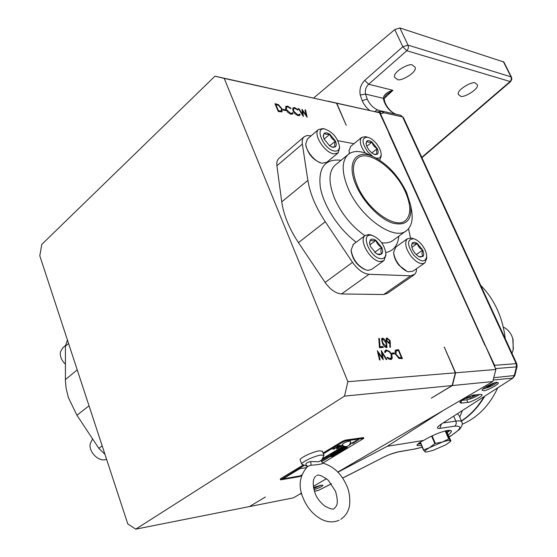 <?xml version="1.0" encoding="UTF-8"?>
<svg xmlns="http://www.w3.org/2000/svg" width="557" height="557" viewBox="0 0 557 557"><rect width="100%" height="100%" fill="white"/><g stroke="black" fill="none" stroke-linecap="round" stroke-linejoin="round"><path stroke-width="0.84" d="M340.828 519.312C344.999 516.311 347.645 512.712 348.766 508.513C349.928 506.397 350.868 495.236 347.039 486.442C341.803 474.118 333.824 466.369 323.088 463.187L323.088 463.187C321.821 464.127 317.831 464.796 311.112 465.192L307.798 466.341M482.975 388.925L483.016 388.918C488.733 387.658 493.502 385.486 497.331 382.387M483.782 390.638C484.889 391.522 499.949 384.212 498.195 382.715L496.733 382.415C495.695 381.482 480.496 388.835 482.258 390.339L483.782 390.638M313.702 488.593L321.013 485.203M313.974 489.735C319.342 487.876 322.329 486.372 322.935 485.238L320.895 485.224L313.5 487.577M460.374 95.957C462.045 99.069 480.607 88.528 477.008 84.448L475.358 83.244C473.784 80.041 455.034 90.61 458.634 94.732L460.374 95.957M397.204 79.247C399.313 82.589 418.697 71.846 414.812 66.896L412.681 65.329C410.683 61.89 391.077 72.647 394.962 77.639L397.204 79.247M357.392 185.732C352.149 172.851 352.108 163.765 357.274 158.48C367.335 148.385 395.54 168.687 405.503 192.2C411.143 205.408 411.198 214.8 405.684 220.363C396.131 230.09 367.369 210.017 357.392 185.732M307.471 466.202C304.582 464.28 305.647 462.728 310.667 461.53L318.806 461.739L321.688 459.971L323.993 455.348L322.399 451.267M307.478 466.265L301.817 464.301C300.32 462.686 314.092 455.981 320.839 455.069L323.993 455.348M301.776 464.204L300.202 460.11C298.698 458.453 312.442 451.748 319.196 450.864L322.357 451.17M348.174 445.969C345.855 447.041 343.85 446.617 342.158 444.695L343.418 443.365C347.011 441.513 349.378 440.81 350.527 441.248L350.123 443.866L348.376 445.844M307.151 466.87L306.434 465.937M512.753 338.405L513.338 349.023M511.987 353.34L513.143 349.928L513.06 339.485L511.779 335.857C509.808 331.735 506.961 328.804 503.236 327.063M326.611 132.754L324.174 133.193L323.241 135.929L324.042 139.013L329.667 145.885L332.821 147.34L335.349 146.874C336.525 145.725 336.546 143.783 335.425 141.053L329.869 134.251L326.611 132.754M331.819 147.048L335.349 146.874C334.36 145.788 334.381 143.845 335.425 141.053C332.578 139.661 330.726 137.391 329.869 134.251L326.256 134.383L324.174 133.193L323.332 136.702M379.491 254.751L381.817 253.867C382.917 252.412 382.861 250.218 381.649 247.294L375.961 240.373C373.503 238.856 371.637 238.716 370.356 239.949L369.535 242.706L370.468 246.535L376.233 253.532L379.491 254.751M377.472 254.215L381.817 253.867C380.675 252.474 380.619 250.281 381.649 247.294C378.69 245.804 376.79 243.5 375.961 240.373C373.023 241.035 371.157 240.896 370.356 239.949L369.583 243.423M414.888 253.184L417.98 256.046L420.145 257.069L423.048 256.352C423.995 254.96 423.877 252.864 422.686 250.072L417.304 243.479C415.028 242.037 413.336 241.912 412.215 243.103L411.546 245.303L412.535 249.39L414.888 253.184M369.166 150.355L372.222 153.266L375.139 154.637L377.402 154.164C378.419 153.05 378.377 151.184 377.27 148.573L372.006 142.091C369.737 140.538 368.01 140.211 366.819 141.123L366.046 143.379L366.903 146.714L369.166 150.355M92.601 438.923L90.262 443.518C88.291 452.075 99.195 462.561 106.582 459.288M62.948 347.679L60.469 351.822C59.787 356.229 61.437 360.344 65.413 364.174M406.561 192.339L410.613 205.15C412.264 220.37 406.213 226.33 392.476 223.044C379.554 218.79 363.408 202.226 356.215 185.572C346.182 163.382 355.443 148.719 372.522 156.343C386.753 163.131 398.102 175.135 406.561 192.339M372.605 156.378L367.342 153.802C359.042 150.487 352.567 150.787 347.909 154.707C341.601 161.154 341.615 172.231 347.944 187.918C360.073 217.69 395.338 242.1 407.028 230.208C411.539 226.198 413.078 219.632 411.63 210.532L411.247 208.513M325.03 129.113L325.003 129.106C313.709 126.439 323.735 149.715 334.541 151.044C337.848 151.434 339.492 149.875 339.478 146.366C337.653 137.906 332.835 132.155 325.03 129.113M339.582 148.065L338.141 152.917L333.915 153.871C324.654 152.924 312.644 133.931 318.493 129.523L322.935 128.57L324.237 128.904M381.197 258.692C384.219 258.713 385.771 256.958 385.848 253.442C384.462 244.836 379.937 238.835 372.264 235.437L371.032 235.228C359.864 233.696 370.586 258.664 381.197 258.692M385.89 255.176L383.989 260.544L380.528 261.56C370.927 261.762 358.207 240.248 365.107 235.541L368.818 234.504L371.888 235.312M413.496 254.932C420.793 262.277 425.193 262.813 426.697 256.54C426.627 252.767 424.963 248.791 421.705 244.634C419.066 241.473 416.399 239.51 413.705 238.758C406.944 239.197 406.875 244.586 413.496 254.932M426.662 258.441L424.935 262.848C421.364 264.867 416.859 262.834 411.421 256.749C405.614 248.728 404.257 242.734 407.327 238.751L411.693 238.09L413.05 238.542M376.031 158C379.331 158.766 381.03 157.499 381.141 154.192C380.981 150.933 379.428 147.417 376.476 143.65C373.448 140.03 370.426 137.878 367.425 137.189C361.528 137.732 361.611 142.578 367.676 151.72L372.821 156.468M381.183 156.023L379.7 160.179M307.457 138.944L305.737 144.026C306.009 151.212 315.206 162.08 321.953 163.229L326.722 162.324L337.855 153.154M353.437 244.245L351.112 250.072C352.755 259.548 357.789 266.197 366.214 270.02L368.274 270.375L371.756 269.323L383.543 260.864M395.839 247.043L393.708 251.945C393.876 256.227 395.769 260.662 399.39 265.25C402.286 268.69 405.231 270.869 408.225 271.781L412.925 271.196L424.531 263.127M462.275 424.232C477.662 417.562 489.492 405.433 497.763 387.839M505.22 338.642C504.036 328.191 501.328 318.353 497.088 309.135C492.813 299.951 487.347 292.035 480.705 285.393M305.793 144.548L305.842 145.036C307.784 153.669 312.749 159.622 320.735 162.888M393.715 252.196L393.722 252.934C393.876 256.923 395.644 261.059 399.014 265.334L407 271.35M484.736 396.236C478.554 406.868 470.797 415.16 461.474 421.092M104.96 454.338L98.819 448.336L76.943 415.23L68.358 397.524L66.144 388.438L65.42 380.821L65.42 346.189L67.418 339.965M313.654 98.011L394.753 29.577L399.891 27.968L408.002 45.117C408.754 47.185 408.351 49.058 406.791 50.743L402.843 46.746L408.002 45.117L510.985 76.845L511.625 77.527L511.848 79.226L510.581 81.656L406.791 50.743L368.65 84.232C365.893 86.941 364.849 90.22 365.524 94.077L367.23 99.069C369.576 104.159 373.009 107.766 377.528 109.896L380.849 111.017M395.867 114.213C391 112.215 387.331 108.538 384.859 103.184L383.794 100.497L384.615 101.089M462.338 410.669L459.72 417.075M461.384 420.897C470.407 415.056 477.941 406.993 483.984 396.716M448.336 434.787C450.697 432.991 451.706 431.675 451.379 430.839L447.765 430.401C440.378 431.954 432.288 435.309 423.487 440.476C419.017 442.787 416.852 444.465 416.998 445.509L421.558 445.565M335.558 454.359L333.539 455.055M333.532 455.32L336.156 454.115L333.532 455.32M332.94 455.306L336.15 454.108M344.066 449.276L342.04 449.972M342.026 450.244L344.665 449.026L342.026 450.244M341.427 450.202L344.658 449.019M346.384 447.919L345.18 448.434M344.63 448.705L347.303 447.584L345.048 447.932L344.609 448.197L345.556 448.044L343.112 449.095L347.206 447.598M354.656 442.174L355.338 441.875L353.646 442.091L356.64 441.088L353.02 442.349L354.656 442.174M353.02 442.349L355.241 441.889M353.632 442.056L356.55 441.102M357.935 440.03L355.902 440.747M355.874 441.053L358.555 439.807L355.874 441.053M355.296 441.026L358.555 439.8M339.867 447.013L338.976 447.389M338.559 447.605L340.585 446.756L338.858 447.02L337.396 447.898L340.487 446.77M342.743 445.342L341.921 445.732L342.827 445.412M342.576 445.175L341.392 445.656L342.492 445.085M341.991 445.691L342.799 445.384M341.399 445.635L342.464 445.064M336.337 447.64L334.764 448.093M334.346 448.232L336.936 447.417L334.346 448.232M334.332 448.294L336.853 447.424M337.772 446.728L336.268 447.215M336.31 447.41L338.21 446.561L336.31 447.41M335.829 447.396L338.203 446.547M322.183 459.093L322.614 458.836M328.825 454.985L328.414 455.194L328.825 454.985M328.421 455.166L328.874 454.985M329.201 454.693L329.848 454.477L329.201 454.693M329.076 454.658L329.814 454.477M330.357 453.969L331.171 453.767L330.357 453.969M330.28 453.934L331.088 453.774M330.879 453.683L331.526 453.475L330.879 453.683M330.754 453.656L331.492 453.468M331.645 453.106L332.473 452.945L331.645 453.106M331.554 453.182L332.285 452.987M332.209 452.771L333.037 452.611L332.209 452.771M332.111 452.841L332.856 452.688M332.703 452.549L333.629 452.263L332.703 452.549M332.954 452.43L333.615 452.249M334.444 451.811L333.615 451.971L334.444 451.811M333.615 451.95L334.52 451.699M334.367 451.588L335.015 451.379L334.367 451.588M334.242 451.56L334.98 451.379M335.648 451.066L334.708 451.309L335.648 451.066M335.634 451.038L335.056 451.254M336.129 450.606L335.711 450.815L336.129 450.606M335.718 450.787L336.17 450.606M337.389 449.931L338.022 449.624L337.389 449.931M337.472 449.882L338.008 449.617M337.194 449.847L337.57 449.638M338.203 449.513L338.837 449.165L338.203 449.513M337.709 449.492L338.343 449.429M337.918 449.415L338.767 449.172M340.64 447.981L341.281 447.675L340.64 447.981M340.724 447.932L341.26 447.661M340.452 447.891L340.828 447.682M325.093 458.028L324.39 458.258M324.466 458.362L325.337 457.951L324.466 458.362M324.16 458.327L325.323 457.938M327.746 456.517L328.456 456.134L327.746 456.517M327.175 456.503L327.906 456.42M327.391 456.406L328.379 456.141M335.822 452.187L336.693 451.72L335.551 451.678L337.786 451.066L334.736 452.117L335.822 452.187M334.736 452.117L336.63 451.713M335.551 451.678L337.723 451.059M330.962 454.714L331.617 454.575L330.962 454.714M330.851 454.31L330.085 455.187L332.71 454.101L330.851 454.31M330.503 454.519L330.879 454.561M330.078 455.166L332.668 454.094M338.663 450.314L338.085 450.453M338.092 450.481L338.733 450.314L338.078 450.453M337.981 450.035L337.194 450.926L339.833 449.833L337.981 450.035M337.626 450.244L338.002 450.293M337.194 450.905L339.791 449.826M340.25 449.311L342.374 448.169L339.234 449.283L341.58 448.594L340.25 449.311M340.306 449.269L342.367 448.162M303.335 464.949L280.812 478.56L280.289 479.083L280.575 479.835M363.498 437.593L345.563 440.072L342.68 441.172L323.081 453.015M249.599 506.466L265.397 497.032L249.397 506.585L135.748 529.15L344.525 396.111L347.874 381.705L224.227 78.398L214.981 76.184L41.782 244.412L39.805 255.83L127.804 523.956L135.748 529.15M249.696 506.529L293.421 497.847L301.504 493.126M313.319 486.365L326.499 478.679M337.834 472.064L492.764 381.566L452.423 385.528L455.619 372.8L444.277 347.074L455.341 372.821L347.874 381.705M344.525 396.111L452.145 385.555L431.355 398.102L452.423 385.528M306.378 467.595L299.819 468.702L282.761 478.985L300.286 475.887L301.783 474.989M321.507 461.704L347.993 446.066M345.911 446.568L321.452 461.461M349.19 445.196L350.778 444.047L349.685 444.611M332.042 455.71L333.121 455.71L330.364 456.712L332.633 456.35L331.519 456.357L334.311 455.348L332.042 455.71M335.189 453.83L337.451 453.468L335.189 453.83M336.519 453.036L337.967 452.994L337.723 453.307L339.408 452.298L336.519 453.036M337.006 452.744L340.578 451.602L339.15 451.462L337.006 452.744M340.055 450.919L341.504 450.878L341.253 451.198L342.952 450.181L340.055 450.919M351.676 443.052L353.117 443.031L352.853 443.358L354.586 442.321L351.676 443.052M337.403 448.086L336.344 448.726L337.737 448.482L338.426 447.863L337.403 448.086M340.369 446.108L339.136 446.853L342.102 445.844L340.369 446.108M333.88 448.67L332.814 449.102L334.311 449.012L334.896 448.455L333.88 448.67M338.545 445.663L339.638 445.621L337.681 446.185L338.753 446.157L337.103 446.533L340.285 445.398L338.545 445.663M322.364 458.759L323.478 458.383L322.412 458.676M323.088 458.258L323.77 458.209L323.088 458.258M323.784 457.833L323.123 458.23L323.784 457.833M324.083 457.652L324.766 457.61L324.083 457.652M324.383 457.478L325.497 457.172L324.383 457.478M325.218 456.977L326.646 456.482L325.218 456.977M326.151 456.413L327.579 455.925L326.151 456.413M327.091 455.849L328.519 455.361L327.091 455.849M329.779 454.31L330.315 454.282L329.779 454.31M331.687 453.259L331.29 453.426L331.687 453.259M333.713 452.04L333.316 452.214L333.713 452.04M336.463 450.307L337.229 450.133L336.463 450.307M338.844 448.879L339.61 448.705L338.844 448.879M339.436 448.441L340.111 448.406L339.436 448.441M341.295 447.32L341.977 447.285L341.295 447.32M341.921 446.951L342.604 446.909L341.921 446.951M342.374 446.756L343.14 446.589L342.374 446.756M343.216 446.171L343.899 446.136L343.216 446.171M323.088 463.187L323.088 463.187C321.396 461.83 320.916 460.778 321.647 460.047L322.482 459.713L321.807 459.762M322.844 459.086L323.624 459.031L322.844 459.086M323.833 458.488L324.613 458.439L323.833 458.488M325.379 457.569L326.555 457.269L325.379 457.569M326.061 457.158L326.834 457.109L326.061 457.158M326.221 457.06L327.634 456.629L326.221 457.06M328.442 455.814L329.312 455.619L328.442 455.814M335.732 452.298L334.249 452.27L333.573 452.681L334.625 452.702L331.408 453.976L332.898 453.99L334.075 453.287L333.546 453.12L335.732 452.298M344.978 446.756L343.53 446.707L342.827 447.132L343.787 447.139L341.42 447.974L342.861 448.023L343.565 447.605L342.673 447.584L344.978 446.756M344.261 446.268L343.739 446.582L345.347 446.533M350.304 443.414L351.356 442.933L350.423 443.038M342.464 445.057L340.933 445.844L342.652 445.252M304.38 465.276L280.582 479.849L298.949 476.729L301.518 475.769M322.775 463.09L363.805 438.359L345.883 440.872L343.001 441.973L323.394 453.809M339.283 449.248L340.884 448.726M340.362 448.803L341.559 448.58M331.54 454.582L330.976 454.742M340.23 447.974L341.044 447.751M336.978 449.931L337.793 449.701M332.647 452.792L333.023 452.597M332.083 453.126L332.459 452.938M340.933 445.823L342.632 445.231M338.614 447.167L339.157 447.125M337.535 447.814L338.614 447.487M344.692 448.141L345.458 448.065M343.251 449.012L344.748 448.531M350.318 443.379L351.272 442.947M343.787 446.554L345.291 446.526M342.673 447.584L344.915 446.756M341.469 447.939L343.495 447.605M342.882 447.097L343.787 447.139M333.546 453.12L335.662 452.298M331.464 453.941L332.884 453.962L334.026 453.273M332.494 453.321L333.156 453.572M333.622 452.646L334.625 452.702M328.143 455.904L329.264 455.612M329.048 455.689L328.623 455.779M326.764 456.733L327.224 456.733M326.632 456.949L327.558 456.636M326.284 457.019L327.077 456.921M325.956 457.213L326.757 457.109M325.859 457.617L326.479 457.276M325.441 457.527L326.026 457.52M323.993 458.738L324.536 458.439M323.687 458.759L324.32 458.543M322.747 459.142L323.547 459.038M321.828 460.033L322.406 459.72M321.674 459.991L322.19 459.824M343.342 446.408L343.822 446.136M343.07 446.415L343.634 446.227M342.116 446.832L343.091 446.575M342.903 446.651L342.527 446.728M341.469 447.215L342.527 446.916M340.842 447.591L341.901 447.285M339.345 448.489L340.035 448.406M338.586 448.949L339.561 448.691M339.373 448.768L339.004 448.845M336.205 450.376L337.18 450.126M336.992 450.195L336.623 450.272M329.626 454.401L330.294 454.254M327.788 455.542L328.421 455.375M327.377 455.793L328.073 455.584M327.133 455.828L327.669 455.828M326.848 456.106L327.488 455.939M326.444 456.35L327.14 456.148M326.193 456.385L326.736 456.392M325.915 456.67L326.548 456.503M325.504 456.914L326.207 456.712M325.26 456.949L325.796 456.949M324.634 457.415L325.392 457.2M324.418 457.457L324.926 457.478M324 457.701L324.689 457.617M323.875 458.112L324.397 457.791M323.241 458.16L323.861 458.014M323.004 458.3L323.694 458.216M322.712 458.481L323.116 458.481M322.594 458.669L323.401 458.39M322.385 458.724L322.976 458.641M338.377 446.011L340.195 445.412M337.18 446.484L339.227 445.997M337.737 446.15L338.753 446.157M338.343 445.781L339.638 445.621M334.158 448.893L334.917 448.608M333.601 449.116L334.465 448.879M332.989 449.207L333.706 449.046M334.165 448.775L333.65 448.928M340.682 446.568L342.005 445.858M340.069 446.63L341.483 446.087M339.213 446.805L340.807 446.192M337.619 448.343L338.405 448.037M337.027 448.58L337.918 448.329M336.421 448.677L337.152 448.51M337.646 448.211L337.124 448.371M352.546 443.372L354.496 442.335M351.314 443.268L353.117 443.031M340.947 451.212L342.861 450.195M339.707 451.128L341.504 450.878M337.117 452.674L340.522 451.595M339.826 451.818L338.691 452.131M337.417 453.321L339.317 452.312M336.163 453.245L337.967 452.994M334.841 454.039L337.361 453.482M331.519 456.357L334.214 455.361M330.447 456.663L332.94 456.127M331.721 455.904L333.121 455.71M321.5 461.669L346.621 446.672M345.41 446.825L345.988 446.77M346.607 446.644L347.819 446.15M349.323 445.057L350.576 444.152M282.845 478.936L300.272 475.852L301.803 474.94M449.179 436.744L450.328 436.166C461.328 428.953 462.776 425.625 454.665 426.175C456.204 424.963 456.608 423.278 455.863 421.113C459.114 420.626 461.099 420.89 461.823 421.9L462.213 423.139C462.582 424.343 461.76 426.356 459.748 429.189L450.738 436.02L449.026 436.375M442.181 411.205L387.268 446.296L337.953 472.197M423.487 440.476L387.268 446.296M480.433 394.349L474.327 395.038C473.227 394.196 458.404 401.291 460.082 402.795L461.69 403.073L467.845 402.328C468.98 403.129 483.608 396.09 481.951 394.628L480.433 394.349M459.4 416.337L461.906 422.081M454.665 426.175L439.821 428.389C436.235 428.681 436.695 427.268 441.207 424.149L513.004 378.022M441.207 424.149L513.129 377.938L514.856 375.481L517.077 366.562L516.805 363.805L403.393 117.478M484.75 344.24L494.609 365.322L495.048 367.613M376.539 112.013L378.551 111.72L380.327 113.363L484.569 343.76M388.89 132.768L388.501 132.608M462.045 400.372L466.738 399.822C471.083 398.965 475.372 397.169 479.612 394.44M422.248 447.208L414.269 449.109L399.125 451.671C394.447 452.639 389.364 454.442 383.877 457.081L342.673 478.101M331.387 483.775L318.228 490.466L331.422 483.824M459.156 415.647L457.422 413.83M493.76 377.716L514.856 375.481M389.155 132.824L388.466 132.538M471.507 395.707L467.379 398.325L466.488 398.429L470.686 395.985M477.036 394.732L469.697 398.13L473.554 396.326L472.531 396.347L474.306 395.038M369.493 110.356L366.422 107.417L363.839 103.874L362.175 100.706L360.24 95.017C359.223 89.308 360.727 84.434 364.738 80.396L368.65 84.232L392.943 90.318L386.711 94.523C385.005 96.257 384.184 97.893 384.246 99.431L383.334 98.324C383.689 94.781 386.892 92.114 392.943 90.318L384.316 98.345M493.168 380.02L512.572 378.154L514.222 375.808L516.436 366.875L517.077 366.562M379.408 111.908L381.441 113.607L380.327 113.363M494.609 365.322L516.151 363.658L402.6 116.921L383.877 112.765L381.503 111.456L378.948 111.811M485.036 345.535L389.009 133.736M400.587 115.264L381.67 111.052L378.864 111.79M377.528 109.896L374.624 111.56M472.789 395.943L472.997 396.417M383.794 100.497L383.334 98.324L365.524 94.077L360.24 95.017M455.619 372.8L495.89 369.472L485.112 345.041M224.227 78.398L336.491 103.205L346.224 125.29L336.783 103.275L379.477 112.709L389.357 133.882M279.099 158.244L278.765 158.529C277.128 160.11 276.516 162.519 276.913 165.763L281.745 201.871C283.61 214.967 289.18 228.558 298.455 242.636L325.114 282.448C330.259 289.626 335.732 293.462 341.532 293.943L383.655 294.528L387.414 293.358L413.844 275.067M285.678 110.613L283.214 110.112L282.879 109.318L285.344 109.813L285.678 110.613M285.852 109.423L285.88 106.401L287.572 106.109L291.012 108.288L290.719 108.65L287.872 106.895L286.458 107.167L286.444 109.59L290.684 113.433L292.056 113.175L292.397 112.598L293.086 113.162L292.69 113.927L291.026 114.227L287.83 112.354L285.852 109.423M293.003 110.878L293.024 107.863L294.674 107.578L298.079 109.736L297.786 110.098L294.973 108.357L293.595 108.622L293.588 111.045L297.779 114.853L299.123 114.603L299.464 114.025L300.146 114.575L299.75 115.348L298.12 115.64L294.966 113.781L293.003 110.878M303.349 116.504L298.35 108.518L298.928 108.636L302.535 114.477L301.936 109.256L306.148 115.174L304.971 109.889L305.535 110.001L307.151 117.262L302.723 111.052L303.349 116.504M379.999 346.698L382.889 346.565L383.279 347.491L379.442 347.672L378.823 338.28L379.463 338.649L379.999 346.698L379.401 347.088M382.332 342.938L381.893 338.343L382.471 338.148C384.274 338.691 385.625 340.23 386.523 342.764L387.031 347.38L386.467 347.575C384.643 347.053 383.265 345.507 382.332 342.938M381.246 350.541L386.816 359.537L386.238 359.571L382.206 352.971L383.202 359.759L378.523 353.208L380.083 359.947L379.505 359.982L377.361 350.736L382.269 357.608L381.246 350.541M391.808 354.663L392.288 358.033L391.578 359.188L390.492 359.55L386.99 357.817L387.247 357.239L390.13 358.617L391.014 358.311L391.23 354.628C390.039 352.24 388.584 351.021 386.857 350.973L385.959 351.272L385.284 352.595L384.567 352.08L385.347 350.416L386.461 350.047L389.67 351.495L391.808 354.663L391.362 354.948M391.856 353.068L394.203 352.943L394.593 353.862L392.246 353.994L391.856 353.068M395.491 354.287L395.421 350.137L398.589 349.671L402.398 358.59L399.132 358.457L395.491 354.287M390.074 340.619L390.408 347.394L389.775 346.927L389.858 343.244L389.259 343.356L386.321 340.787L386.454 338.19L387.08 337.981L390.074 340.619L389.628 340.912M281.967 108.768L282.072 111.734L278.263 111.504L274.97 103.686L278.458 104.66L281.967 108.768L281.57 109.123M336.783 103.275L327.774 101.137M327.781 101.13L379.477 112.709M214.981 76.184L336.491 103.205M399.891 27.968L503.862 62.022M444.201 347.561L444.277 347.074M492.764 381.566L495.89 369.472M452.145 385.555L455.341 372.821M311.078 135.852L306.9 135.525L304.031 136.862C302.444 138.401 301.88 140.803 302.347 144.068L307.868 180.405C309.991 193.606 315.791 207.378 325.267 221.742L352.511 262.361C357.768 269.699 363.261 273.668 369.013 274.288L410.676 275.806L414.965 274.141L416.218 271.795L416.601 268.641M353.946 143.72L337.827 140.684M410.46 237.888L408.539 228.704M284.676 110.411L285.344 109.813M285.616 106.77L286.848 106.756L287.572 106.109M286.848 106.756L287.21 106.847M290.663 108.594L291.012 108.288M286.458 107.167L285.469 108.211M286.075 109.917L286.444 109.59M290.106 113.948L290.684 113.433M290.601 114.122L292.056 113.175M291.833 113.37L292.362 113.802L293.086 113.162M292.362 113.802L292.223 114.206M292.752 108.232L293.95 108.218L294.674 107.578M293.95 108.218L294.319 108.309M297.73 110.042L298.079 109.736M293.595 108.622L292.62 109.645M293.226 111.365L293.588 111.045M297.201 115.362L297.779 114.853M297.696 115.536L299.123 114.603M298.9 114.791L299.422 115.208L300.146 114.575M299.422 115.208L299.283 115.626M305.09 110.397L305.535 110.001M302.193 111.518L302.723 111.052M302.34 114.651L302.388 115.055M379.414 347.241L382.046 347.115L382.889 346.565M382.046 347.115L382.22 347.54M378.871 339.039L379.463 338.649M381.594 338.705L382.471 338.148M381.636 338.705L382.777 339.074M386.085 343.056L386.523 342.764M386.614 346.322L386.474 347.575M381.649 353.333L382.206 352.971M381.977 357.796L382.046 358.228M378.015 353.542L378.523 353.208M381.817 357.907L382.269 357.608M391.543 357.594L391.014 359.467M388.695 359.133L390.13 358.617M389.28 359.168L390.84 358.429M385.27 351.718L384.755 352.212M385.068 350.68L386.461 350.047M385.618 350.597L387.4 351.001M389.148 351.829L389.67 351.495M392.065 353.563L394.203 352.943M393.353 353.486L393.541 353.925M395.164 350.416L397.754 350.214L398.589 349.671M397.754 350.214L397.928 350.638M401.054 357.97L401.346 358.652M389.545 342.186L389.656 343.3M386.154 338.545L387.08 337.981M386.238 338.538L387.4 338.9M281.64 110.662L281.598 111.971M275.346 104.57L275.819 104.667M277.943 105.127L278.458 104.66M474.808 394.983L473.749 396.027L476.548 394.788M349.079 151.065L349.357 153.593M351.133 250.539L351.168 251.054C352.595 259.611 357.148 265.766 364.821 269.518M382.443 343.209L382.889 342.924L386.057 346.656L385.256 347.178L386.363 346.572M398.645 358.228L400.622 358.242L401.465 357.705L398.443 350.611L397.754 350.645L396.076 351.001L396.034 354.259L399.084 357.587L401.465 357.705M395.345 351.474L394.871 351.975M388.097 342.987L389.385 342.332M279.774 111.804L281.417 110.947M350.687 146.394L349.065 150.738L349.504 153.495M381.636 341.009L382.165 340.654L382.889 342.924M386.057 346.656L386.433 346.531L385.973 342.792L382.84 339.067L382.165 340.654M398.359 358.054L399.084 357.587M395.602 354.537L396.034 354.259M395.282 351.509L396.124 350.966M387.435 338.893L386.976 339.046L386.85 340.717L388.988 342.437L389.447 342.29L389.517 340.612L387.435 338.893M386.419 340.995L386.85 340.717M388.145 342.987L388.988 342.437M276.349 104.702L275.896 104.605L278.507 110.815L281.459 110.913L281.389 108.65L278.43 105.329L276.349 104.702M275.506 104.953L275.896 104.605M280.289 111.79L281.02 111.135M278.117 111.163L278.507 110.815M365.336 153.043C360.309 146.011 359.056 140.817 361.57 137.461L365.392 136.66L366.492 136.945M374.2 154.359L377.402 154.164C376.358 153.105 376.309 151.246 377.27 148.573C374.52 147.222 372.765 145.057 372.006 142.091C369.305 142.585 367.578 142.258 366.819 141.123L366.102 144.082M419.177 256.721L423.048 256.352C421.865 255.022 421.74 252.927 422.686 250.072C419.832 248.638 418.035 246.438 417.304 243.479C414.568 244.119 412.869 243.987 412.215 243.103L411.574 245.936M366.75 146.352L372.006 142.091M371.811 152.959L377.27 148.573M411.825 247.385L417.304 243.479M416.225 254.633L422.686 250.072M374.694 252.363L381.649 247.294M369.869 244.857L375.961 240.373M324.09 139.125L329.869 134.251M329.647 145.871L335.425 141.053M431.598 436.082L434.815 443.63L429.572 447.647L442.39 442.035C446.867 440.58 449.52 440.134 450.334 440.712L449.701 442.126L445.537 444.925L432.977 450.425L426.474 452.019L424.963 451.824C424.35 451.163 425.882 449.771 429.572 447.647L423.647 449.924L420.389 442.202M420.187 442.328L423.459 450.091L425.534 452.012M445.224 430.93L448.677 438.958L442.39 442.035L435.33 443.4L432.114 435.839M446.206 430.7L450.912 440.838L448.998 438.902L445.53 430.853M434.815 443.63L435.33 443.4M315.178 486.922L313.528 487.737M313.556 487.876L315.833 486.686M485.634 386.934L487.981 386.899L494.567 383.07L493.606 383.167M486.428 386.454L488.231 386.551L493.467 383.508L492.304 383.634M310.667 461.53L311.112 465.192M381.684 242.768L383.021 242.908C387.345 243.193 390.861 242.218 393.583 239.99L405.851 231.064M335.857 164.545L334.924 165.304C328.505 171.835 328.393 182.898 334.583 198.487C341.615 214.006 351.718 226.407 364.891 235.702M385.806 252.579C393.569 250.873 397.914 245.4 398.847 236.161M341.044 160.312L340.494 160.214C324.87 158.752 318.144 167.754 320.317 187.222C323.499 205.707 338.837 229.247 356.188 242.191M65.406 379.582L77.235 369.869M362.175 100.706L367.23 99.069M417.75 444.089L420.786 443.748M447.375 432.545L450.084 430.269M418.586 443.407L420.542 443.156M447.097 431.974L449.186 430.255M363.296 438.303L362.976 437.524M345.883 440.872L345.563 440.072M343.001 441.973L342.68 441.172M281.104 479.326L280.812 478.56M314.433 491.288L318.228 490.466L314.406 491.218M301.664 493.711L299.924 494.052M383.877 457.081L342.639 478.052M443.344 422.902L455.863 421.113L453.732 416.211M439.821 428.389L441.325 424.204M467.845 402.328L466.738 399.822M461.69 403.073L460.911 401.298M399.125 451.671L398.241 451.929C391.822 453.642 387.192 455.306 384.337 456.921M414.269 449.109L398.589 451.873M516.805 363.805L516.151 363.658L516.436 366.875L495.486 368.581M380.891 111.017L382.116 111.135L383.877 112.765L381.441 113.607M402.6 116.921L400.845 115.32L402.6 116.921M364.738 80.396L402.843 46.746L394.753 29.577M421.76 157.366L509.836 81.761C511.312 80.312 511.695 78.676 510.985 76.845L503.34 61.611M341.532 293.943L369.013 274.288M410.676 275.806L383.655 294.528M352.511 262.361L325.114 282.448M325.267 221.742L298.455 242.636M307.868 180.405L281.745 201.871M302.347 144.068L276.913 165.763M395.881 350.311L396.723 349.768M389.844 343.655L390.492 343.23M275.562 104.612L276.286 103.957M98.819 448.336L102.182 445.879M65.42 346.189L68.574 343.495M76.943 415.23L89.029 405.809M400.198 358.269L401.047 357.726M278.584 111.567L279.252 110.968M486.874 386.655L487.027 387.004M316.71 475.664C318.144 474.091 321.974 475.594 328.212 480.169L335.481 491.17C339.603 505.693 335.544 506.522 334.653 508.04C333.831 509.961 330.371 509.189 324.278 505.714C319.419 501.418 316.313 497.116 314.97 492.813C312.449 484.291 312.714 478.755 315.756 476.221M339.129 520.231C333.518 522.675 327.662 522.382 321.556 519.34C313.201 514.842 306.998 507.615 302.952 497.659C298.03 485.815 299.603 475.406 307.68 466.432M410.613 205.15L411.63 210.532M325.003 129.106L322.935 128.57M372.264 235.437L370.245 234.748M385.848 253.442L385.897 255.482M426.697 256.54L426.662 258.573M381.141 154.192L381.19 156.252M318.493 129.523L307.192 139.166M363.805 438.359L363.491 437.579M439.515 425.325L441.652 423.995M299.708 494.177L301.685 493.787M450.613 436.082L449.2 436.792M422.269 447.257L413.74 449.304M317.81 490.626L318.548 490.369M384.246 99.431L384.602 101.047C385.597 104.855 389.761 111.88 395.957 114.227M379.477 111.922L378.551 111.72M421.921 157.722L510.539 81.684M304.031 136.862L278.765 158.529M385.959 351.272L385.11 351.822M511.479 77.214L503.841 61.994M347.909 154.707L335.906 164.503M382.45 339.199L381.608 339.756M396.076 351.001L395.233 351.544M386.976 339.046L386.14 339.596M361.57 137.461L350.437 146.602M407.327 238.751L395.456 247.315M365.107 235.541L353.02 244.558M62.635 347.944L65.434 345.556M367.425 137.189L365.392 136.66M413.705 238.758L411.693 238.09M339.478 146.366L339.61 148.447M372.522 156.343L367.342 153.802M374.471 154.456L375.139 154.637M419.33 256.784L420.145 257.069M377.514 254.229L378.502 254.584M332.035 147.125L332.821 147.34M450.133 441.666L450.815 440.942M404.744 221.059L405.684 220.363"/></g></svg>
